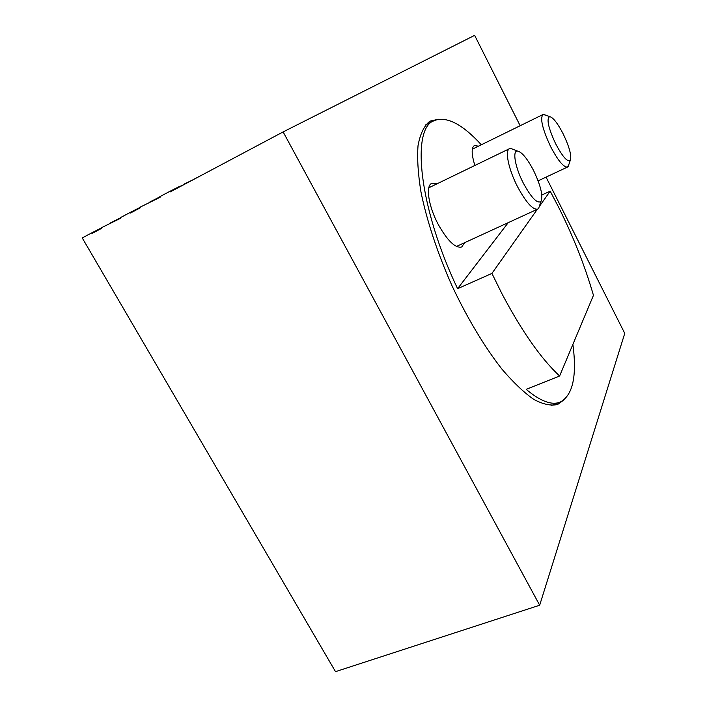 <?xml version="1.0" encoding="UTF-8"?>
<svg xmlns="http://www.w3.org/2000/svg" width="707" height="707" viewBox="0 0 707 707"><rect width="100%" height="100%" fill="white"/><g stroke="black" fill="none" stroke-linecap="round" stroke-linejoin="round"><path stroke-width="1.06" d="M438.481 119.253L430.651 120.968L428.84 122.055C423.634 126.792 420.029 134.675 418.023 145.695C417.068 158.474 418.04 173.86 420.948 191.862C426.71 220.345 437.509 253.168 452.003 285.752C467.141 317.982 484.64 347.075 501.97 369.169C513.362 382.505 524.011 392.597 533.9 399.464C543.153 404.377 551.071 406.039 557.673 404.448L564.133 399.764M572.891 344.371C577.089 376.177 572.82 395.434 560.077 402.142C551.663 405.491 540.369 401.231 526.194 389.371L559.617 376C541.12 358.811 521.916 331.424 502.005 293.847L491.922 273.423L457.588 288.686C419.048 207.876 410.953 128.639 433.974 120.711C446.347 115.842 462.139 123.866 481.343 144.776M541.818 195.017L550.179 191.146L558.38 206.753C573.227 236.341 584.919 265.876 593.456 295.34L559.617 376M478.498 146.172L474.397 145.545C471.286 147.639 471.445 154.276 474.865 165.465M436.961 183.838L431.721 183.352C425.428 185.72 428.46 206.188 438.137 224.243C447.487 240.831 455.335 248.413 461.689 247.008L464.649 242.678M568.87 164.448L567.535 167.046C563.682 167.506 558.035 160.683 550.594 146.57C542.463 129.089 539.901 118.414 542.932 114.561L545.777 115.161M539.733 205.118L538.654 208.326L537.673 209.122C532.751 209.944 526.008 202.423 517.444 186.551C508.519 169.327 504.683 150.379 509.5 148.682L510.737 148.435L513.892 149.663M563.32 134.162C569.559 147.418 571.866 156.185 570.24 160.462C567.323 162.168 562.436 156.547 555.569 143.618C548.243 127.649 546.281 118.652 549.701 116.628C553.201 117.503 557.735 123.354 563.32 134.162M533.555 170.493C540.775 185.694 543.241 196.007 540.97 201.442C537.223 203.925 531.319 197.792 523.277 183.033C515.12 167.285 512.195 150.37 517.506 151.068C521.916 152.04 527.272 158.518 533.555 170.493M546.051 177.121L624.758 333.377L539.671 605.227L283.127 131.917L474.636 35.35L520.166 125.731M539.671 605.227L335.507 671.65L82.242 237.932L91.671 232.912L91.998 233.469L101.508 228.414L101.181 227.857L120.738 218.198L120.42 217.632L130.141 212.462L130.468 213.028L140.269 207.823L139.942 207.248L160.1 197.28L159.773 196.705L169.813 191.376L170.14 191.951L283.127 131.917M169.813 191.376L178.765 186.825L179.004 187.24M149.822 201.999L159.013 197.324L159.243 197.739M130.141 212.462L139.553 207.664L139.792 208.079M110.76 222.767L120.384 217.853L120.623 218.26M91.671 232.912L101.269 228.008M193.161 179.631L198.685 176.785M198.649 176.715L202.237 174.894M139.615 207.77L140.092 207.513M159.066 197.43L159.923 196.97M178.827 186.922L184.766 184.182M193.197 179.693L184.589 183.864M550.179 191.146L539.574 206.126M537.338 209.281L491.922 273.423M457.588 288.686L508.236 222.652M560.077 402.142L551.354 405.553M567.535 167.046L538.107 180.851M537.673 209.122L456.439 246.451M570.24 160.462L568.163 166.525M540.97 201.442L538.654 208.326M433.974 120.711L425.641 124.936M542.932 114.561L472.329 149.195M509.5 148.682L428.804 187.788M549.701 116.628L543.727 114.393M517.506 151.068L510.737 148.435"/></g></svg>
